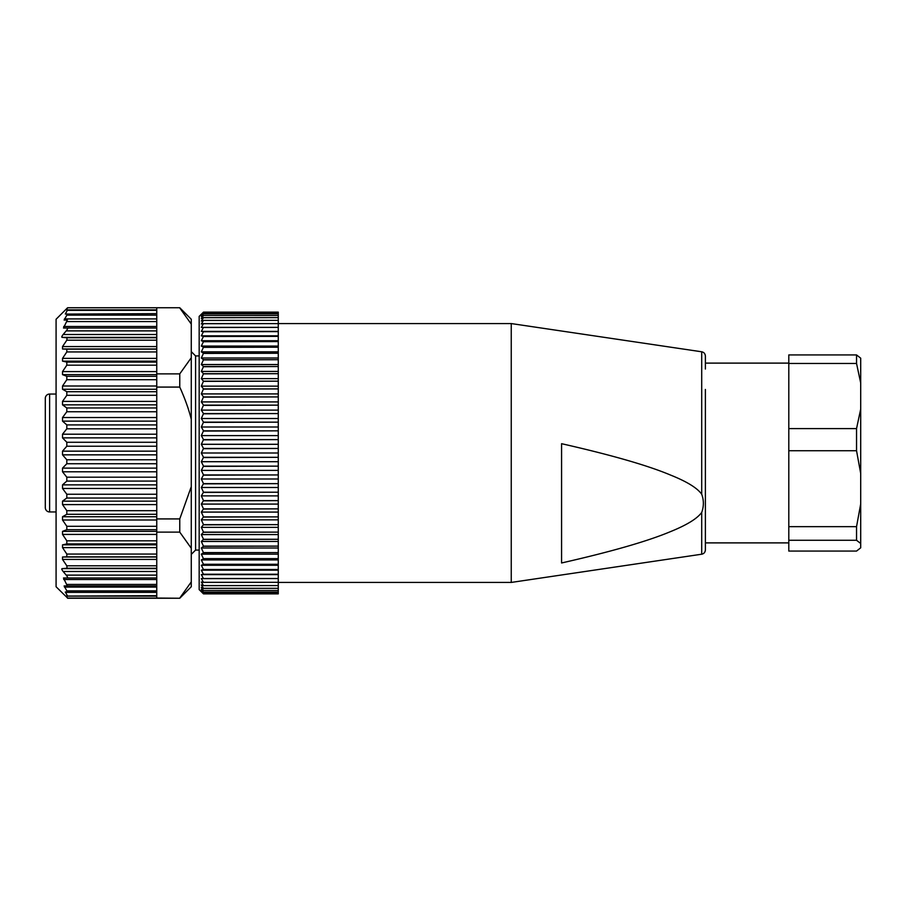 <?xml version="1.0" encoding="UTF-8"?>
<svg xmlns="http://www.w3.org/2000/svg" width="906" height="906" viewBox="0 0 906 906"><rect width="100%" height="100%" fill="white"/><g stroke="black" fill="none" stroke-linecap="round" stroke-linejoin="round"><path stroke-width="1.36" d="M788.798 540.27L788.798 551.063L856.544 551.063L860.7 547.824L860.7 543.498L856.544 540.27L788.798 540.27L788.798 354.937L856.544 354.937L860.7 358.176L860.7 543.498M856.544 540.27L856.544 526.658L788.798 526.658M856.544 526.658L860.7 503.906M860.7 473.487L856.544 450.724L788.798 450.724M856.544 450.724L856.544 428.595L788.798 428.595M856.544 428.595L860.7 409.082M860.7 382.978L856.544 363.465L788.798 363.465M856.544 363.465L856.544 354.937M705.389 389.444L705.389 549.942C705.185 552.298 703.962 553.725 701.708 554.212L511.244 582.433L511.244 323.567L701.708 351.788L701.708 494.246C697.28 487.994 686.895 481.607 670.565 475.072C647.926 465.514 611.607 455.061 561.573 443.691L561.573 562.977C611.222 551.697 647.473 541.267 670.327 531.697C686.793 525.027 697.258 518.606 701.708 512.422C703.917 506.318 703.917 500.259 701.708 494.246M701.708 351.788C703.962 352.275 705.185 353.702 705.389 356.058L705.389 369.048M203.488 592.218L201.336 590.678L203.488 593.86L199.173 589.613L199.173 316.387L203.488 312.128L201.336 314.495L203.488 312.683L201.336 315.322L203.488 313.782L201.336 316.681L203.488 315.435L201.336 318.584L203.488 317.632L201.336 321.018L203.488 320.362L201.336 323.974L203.488 323.612L201.336 327.428L203.488 327.372L201.336 331.392L203.488 331.63L201.336 335.832L203.488 336.375L201.336 340.724L203.488 341.573L201.336 346.069L203.488 347.213L201.336 351.834L203.488 353.261L201.336 358.006L203.488 359.716L201.336 364.54L203.488 366.534L201.336 371.426L203.488 373.691L201.336 378.64L203.488 381.166L201.336 386.149L203.488 388.912L201.336 393.917L203.488 396.93L201.336 401.913L203.488 405.152L201.336 410.112L203.488 413.578L201.336 418.493L203.488 422.151L201.336 426.998L203.488 430.837L201.336 435.605L203.488 439.625L201.336 444.291L203.488 448.459L201.336 453L203.488 457.315L201.336 461.709L203.488 466.148L201.336 470.395L203.488 474.937L201.336 479.002L203.488 483.634L201.336 487.507L203.488 492.207L201.336 495.888L203.488 500.633L201.336 504.087L203.488 508.866L201.336 512.083L203.488 516.884L201.336 519.851L203.488 524.642L201.336 527.36L203.488 532.128L201.336 534.574L203.488 539.285L201.336 541.46L203.488 546.284L201.336 547.994L203.488 552.739L201.336 554.166L203.488 558.787L201.336 559.931L203.488 564.427L201.336 565.276L203.488 569.625L201.336 570.168L203.488 574.37L201.336 574.608L203.488 578.628L201.336 578.572L203.488 582.388L201.336 582.026L203.488 585.638L201.336 584.982L203.488 588.368L201.336 587.416L203.488 590.519L201.336 589.319L203.488 592.218L278.267 592.218L278.267 593.86L203.488 593.872L278.267 593.872M278.267 312.128L203.488 312.128L278.267 312.14L278.267 313.782L203.488 313.782M203.488 313.816L278.267 313.782M278.267 313.816L278.267 317.632L203.488 317.632M203.488 317.689L278.267 317.632M278.267 317.689L278.267 320.362L203.488 320.362M203.488 320.441L278.267 320.362M278.267 320.441L278.267 323.612L203.488 323.612M203.488 323.702L278.267 323.612M278.267 323.702L278.267 327.372L203.488 327.372M203.488 327.474L278.267 327.372M278.267 327.474L278.267 331.63L203.488 331.63M203.488 331.755L278.267 331.63M278.267 331.755L278.267 336.375L203.488 336.375M203.488 336.5L278.267 336.375M278.267 336.5L278.267 341.573L203.488 341.573M203.488 341.709L278.267 341.573M278.267 341.709L278.267 347.213L203.488 347.213M203.488 347.36L278.267 347.213M278.267 347.36L278.267 353.261L203.488 353.261M203.488 353.419L278.267 353.261M278.267 353.419L278.267 359.716L203.488 359.716M203.488 359.886L278.267 359.716M278.267 359.886L278.267 366.534L203.488 366.534M203.488 366.715L278.267 366.534M278.267 366.715L278.267 373.691L203.488 373.691M203.488 373.872L278.267 373.691M278.267 373.872L278.267 381.166L203.488 381.166M203.488 381.358L278.267 381.166M278.267 381.358L278.267 388.912L203.488 388.912M203.488 389.116L278.267 388.912M278.267 389.116L278.267 396.93L203.488 396.93M203.488 397.134L278.267 396.93M278.267 397.134L278.267 405.152L203.488 405.152M203.488 405.367L278.267 405.152M278.267 405.367L278.267 413.578L203.488 413.578M203.488 413.793L278.267 413.578M278.267 413.793L278.267 422.151L203.488 422.151M203.488 422.366L278.267 422.151M278.267 422.366L278.267 430.837L203.488 430.837M203.488 431.063L278.267 430.837M278.267 431.063L278.267 439.625L203.488 439.625M203.488 439.852L278.267 439.625M278.267 439.852L278.267 448.459L203.488 448.459M203.488 448.685L278.267 448.459M278.267 448.685L278.267 457.315L203.488 457.315M203.488 457.541L278.267 457.315M278.267 457.541L278.267 466.148L203.488 466.148M203.488 466.375L278.267 466.148M278.267 466.375L278.267 474.937L203.488 474.937M203.488 475.163L278.267 474.937M278.267 475.163L278.267 483.634L203.488 483.634M203.488 483.849L278.267 483.634M278.267 483.849L278.267 492.207L203.488 492.207M203.488 492.422L278.267 492.207M278.267 492.422L278.267 500.633L203.488 500.633M203.488 500.848L278.267 500.633M278.267 500.848L278.267 508.866L203.488 508.866M203.488 509.07L278.267 508.866M278.267 509.07L278.267 516.884L203.488 516.884M203.488 517.088L278.267 516.884M278.267 517.088L278.267 524.642L203.488 524.642M203.488 524.834L278.267 524.642M278.267 524.834L278.267 532.128L203.488 532.128M203.488 532.309L278.267 532.128M278.267 532.309L278.267 539.285L203.488 539.285M203.488 539.466L278.267 539.285M278.267 539.466L278.267 546.114L203.488 546.114M203.488 546.284L278.267 546.114M278.267 546.284L278.267 552.581L203.488 552.581M203.488 552.739L278.267 552.581M278.267 552.739L278.267 558.64L203.488 558.64M203.488 558.787L278.267 558.64M278.267 558.787L278.267 564.291L203.488 564.291M203.488 564.427L278.267 564.291M278.267 564.427L278.267 569.5L203.488 569.5M203.488 569.625L278.267 569.5M278.267 569.625L278.267 574.245L203.488 574.245M203.488 574.37L278.267 574.245M278.267 574.37L278.267 578.526L203.488 578.526M203.488 578.628L278.267 578.526M278.267 578.628L278.267 582.298L203.488 582.298M203.488 582.388L278.267 582.298M278.267 582.388L278.267 585.559L203.488 585.559M203.488 585.638L278.267 585.559M278.267 585.638L278.267 588.311L203.488 588.311M203.488 588.368L278.267 588.311M278.267 588.368L278.267 592.184L203.488 592.184M278.267 593.317L203.488 593.294L278.267 593.317M278.267 312.683L203.488 312.683L278.267 312.706M278.267 315.435L203.488 315.435L278.267 315.481M278.267 331.392L201.336 331.392M278.267 335.832L201.336 335.832M278.267 340.724L201.336 340.724M278.267 346.069L201.336 346.069M278.267 351.834L201.336 351.834M278.267 358.006L201.336 358.006M278.267 364.54L201.336 364.54M278.267 371.426L201.336 371.426M278.267 378.64L201.336 378.64M278.267 386.149L201.336 386.149M278.267 393.917L201.336 393.917M278.267 401.913L201.336 401.913M278.267 410.112L201.336 410.112M278.267 418.493L201.336 418.493M278.267 426.998L201.336 426.998M278.267 435.605L201.336 435.605M278.267 444.291L201.336 444.291M278.267 453L201.336 453M278.267 461.709L201.336 461.709M278.267 470.395L201.336 470.395M278.267 479.002L201.336 479.002M278.267 487.507L201.336 487.507M278.267 495.888L201.336 495.888M278.267 504.087L201.336 504.087M278.267 512.083L201.336 512.083M278.267 519.851L201.336 519.851M278.267 527.36L201.336 527.36M278.267 534.574L201.336 534.574M278.267 541.46L201.336 541.46M278.267 547.994L201.336 547.994M278.267 554.166L201.336 554.166M278.267 559.931L201.336 559.931M278.267 565.276L201.336 565.276M278.267 570.168L201.336 570.168M278.267 574.608L201.336 574.608M278.267 590.519L203.488 590.519L278.267 590.565M56.081 511.958L49.615 511.958A4.315 4.315 0 0 1 45.3 507.643L45.3 398.357A4.315 4.315 0 0 1 49.615 394.042L56.081 394.042M199.173 355.933L195.583 355.933L195.583 550.067L199.173 550.067M195.583 355.933L191.268 351.619M195.583 550.067L191.268 554.381M67.588 598.051L56.081 586.748L56.081 319.252L67.588 307.757L179.762 307.757L191.268 319.252L191.268 586.748L179.762 598.243L156.749 598.051L156.749 596.125L66.319 596.125L67.588 598.051L156.749 598.051M191.268 581.935L179.762 598.051M179.762 307.949L191.268 324.065M66.818 365.186L156.749 365.186L156.749 401.392L62.525 401.392L66.818 395.31L66.818 391.698L62.525 389.274L62.525 386.001L66.818 379.705L66.818 376.318L62.525 374.631L62.525 371.596L66.818 365.186L66.818 362.072L62.525 361.143L62.525 358.38L66.818 351.947L66.818 349.15L62.525 349.003L62.525 346.568L66.818 340.203L67.067 337.757L156.749 337.757L156.749 334.518L63.137 334.518C61.721 336.398 61.427 337.349 62.265 337.383L67.067 337.757M191.268 357.757L179.762 373.872L156.749 373.872M156.749 387.077L179.762 387.077L179.762 373.872M179.762 387.077C184.994 398.697 188.833 409.433 191.268 419.308M66.319 596.125L156.749 596.046L156.749 568.617L62.265 568.617L67.067 568.243L66.818 565.797L62.525 559.432L62.525 556.997L66.818 556.85L66.818 554.053L62.525 547.62L62.525 544.857L66.818 543.928L66.818 540.814L62.525 534.404L62.525 531.369L66.818 529.682L66.818 526.295L62.525 519.999L62.525 516.726L66.818 514.302L66.818 510.69L62.525 504.608L62.525 501.154L66.818 498.028L66.818 494.246L62.525 488.47L62.525 484.869L66.818 481.086L66.818 477.19L62.525 471.8L62.525 468.119L66.818 463.736L66.818 459.772L62.525 454.846L62.525 451.154L66.818 446.228L66.818 442.264L156.749 442.264L156.749 518.923L179.762 518.923L191.268 486.692M156.749 518.923L156.749 532.128L179.762 532.128L179.762 518.923M179.762 532.128L191.268 548.243M156.749 532.128L156.749 568.617M67.588 598.243L179.762 598.243M67.588 307.757L179.762 307.757M156.749 307.949L156.749 334.518M156.749 365.186L156.749 337.757M156.749 442.264L156.749 401.392M62.265 568.617C61.427 568.651 61.721 569.602 63.137 571.482L66.217 575.117C67.69 577.065 68.018 578.028 67.191 577.994L63.488 577.994L67.35 585.956L64.122 585.956L67.463 591.98L65.323 591.98L67.542 596.046L66.308 596.046L156.749 596.125M66.818 442.264L62.525 437.881L62.525 434.2L66.818 428.81L66.818 424.914L62.525 421.131L62.525 417.53L66.818 411.754L66.818 407.972L62.525 404.846L62.525 401.392M67.542 309.954L156.749 309.954L66.319 309.875L67.542 309.954L65.323 314.02L67.463 314.02L64.122 320.045L67.35 320.045L63.488 328.006L67.191 328.006C68.018 327.972 67.69 328.935 66.217 330.883L63.137 334.518M67.588 307.949L66.319 309.875L156.749 309.875M67.576 314.076L156.749 313.635M67.191 328.006L156.749 328.006M67.191 577.994L156.749 577.994M67.542 596.046L156.749 595.672M64.122 320.045L67.35 320.045M64.122 585.956L156.749 585.956M65.323 591.98L156.749 591.98M701.708 512.422L701.708 554.212M49.615 511.958L49.615 394.042M67.429 310.328L156.749 310.328M67.067 315.129L156.749 315.129M156.749 318.923L64.405 318.923M66.987 321.562L156.749 321.562M156.749 326.477L63.692 326.477M66.217 330.883L156.749 330.883M62.265 337.383L156.749 337.383M66.818 340.203L156.749 340.203M156.749 346.568L62.525 346.568M62.525 349.003L156.749 349.003M66.818 349.15L156.749 349.15M66.818 351.947L156.749 351.947M156.749 358.38L62.525 358.38M62.525 361.143L156.749 361.143M66.818 362.072L156.749 362.072M156.749 371.596L62.525 371.596M62.525 374.631L156.749 374.631M66.818 376.318L156.749 376.318M66.818 379.705L156.749 379.705M156.749 386.001L62.525 386.001M62.525 389.274L156.749 389.274M66.818 391.698L156.749 391.698M66.818 395.31L156.749 395.31M62.525 404.846L156.749 404.846M66.818 407.972L156.749 407.972M66.818 411.754L156.749 411.754M156.749 417.53L62.525 417.53M62.525 421.131L156.749 421.131M66.818 424.914L156.749 424.914M66.818 428.81L156.749 428.81M156.749 434.2L62.525 434.2M62.525 437.881L156.749 437.881M66.818 446.228L156.749 446.228M156.749 451.154L62.525 451.154M62.525 454.846L156.749 454.846M156.749 459.772L66.818 459.772M66.818 463.736L156.749 463.736M156.749 468.119L62.525 468.119M62.525 471.8L156.749 471.8M156.749 477.19L66.818 477.19M66.818 481.086L156.749 481.086M156.749 484.869L62.525 484.869M62.525 488.47L156.749 488.47M156.749 494.246L66.818 494.246M66.818 498.028L156.749 498.028M156.749 501.154L62.525 501.154M62.525 504.608L156.749 504.608M156.749 510.69L66.818 510.69M66.818 514.302L156.749 514.302M156.749 516.726L62.525 516.726M62.525 519.999L156.749 519.999M156.749 526.295L66.818 526.295M66.818 529.682L156.749 529.682M156.749 531.369L62.525 531.369M62.525 534.404L156.749 534.404M156.749 540.814L66.818 540.814M66.818 543.928L156.749 543.928M156.749 544.857L62.525 544.857M62.525 547.62L156.749 547.62M156.749 554.053L66.818 554.053M66.818 556.85L156.749 556.85M156.749 556.997L62.525 556.997M62.525 559.432L156.749 559.432M156.749 565.797L66.818 565.797M67.067 568.243L156.749 568.243M63.137 571.482L156.749 571.482M156.749 575.117L66.217 575.117M63.692 579.523L156.749 579.523M156.749 584.438L66.987 584.438M64.405 587.077L156.749 587.077M156.749 590.871L67.067 590.871M65.368 592.365L156.749 592.365M788.798 363.113L705.389 363.113M788.798 542.887L705.389 542.887M278.267 582.433L511.244 582.433M278.267 323.567L511.244 323.567"/></g></svg>
